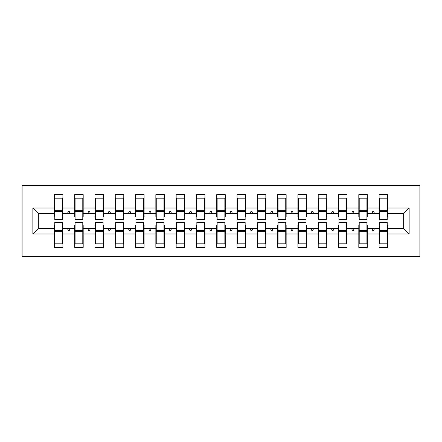<?xml version="1.0" encoding="UTF-8"?>
<svg xmlns="http://www.w3.org/2000/svg" width="442" height="442" viewBox="0 0 442 442"><rect width="100%" height="100%" fill="white"/><g stroke="black" fill="none" stroke-linecap="round" stroke-linejoin="round"><path stroke-width="0.66" d="M22.1 256.52L419.9 256.52L419.9 185.48L22.1 185.48L22.1 256.52M379.512 225.464L379.103 225.464L379.103 228.508L367.335 228.508L367.335 225.464L366.926 225.464M409.143 233.989L403.662 228.508L403.662 213.492L409.143 208.011L409.143 233.989L387.628 233.989L387.628 247.387L379.103 247.387L379.103 228.508M403.662 213.492L387.628 213.492L387.628 194.613L379.103 194.613L379.103 208.011L367.335 208.011L367.335 216.536L366.926 216.536M379.512 216.536L379.103 216.536L379.103 208.011M359.213 225.464L358.81 225.464L358.81 228.508L347.036 228.508L347.036 225.464L346.633 225.464M379.103 233.989L367.335 233.989L367.335 247.387L358.81 247.387L358.81 228.508M367.335 208.011L367.335 194.613L358.81 194.613L358.81 208.011L347.036 208.011L347.036 216.536L346.633 216.536M359.213 216.536L358.81 216.536L358.81 208.011M338.92 225.464L338.511 225.464L338.511 228.508L326.743 228.508L326.743 225.464L326.334 225.464M358.81 233.989L347.036 233.989L347.036 247.387L338.511 247.387L338.511 228.508M347.036 208.011L347.036 194.613L338.511 194.613L338.511 208.011L326.743 208.011L326.743 216.536L326.334 216.536M338.92 216.536L338.511 216.536L338.511 208.011M318.621 225.464L318.218 225.464L318.218 228.508L306.444 228.508L306.444 225.464L306.041 225.464M338.511 233.989L326.743 233.989L326.743 247.387L318.218 247.387L318.218 228.508M326.743 208.011L326.743 194.613L318.218 194.613L318.218 208.011L306.444 208.011L306.444 216.536L306.041 216.536M318.621 216.536L318.218 216.536L318.218 208.011M298.328 225.464L297.919 225.464L297.919 228.508L286.151 228.508L286.151 225.464L285.742 225.464M318.218 233.989L306.444 233.989L306.444 247.387L297.919 247.387L297.919 228.508M306.444 208.011L306.444 194.613L297.919 194.613L297.919 208.011L286.151 208.011L286.151 216.536L285.742 216.536M298.328 216.536L297.919 216.536L297.919 208.011M278.029 225.464L277.626 225.464L277.626 228.508L265.852 228.508L265.852 225.464L265.449 225.464M297.919 233.989L286.151 233.989L286.151 247.387L277.626 247.387L277.626 228.508M286.151 208.011L286.151 194.613L277.626 194.613L277.626 208.011L265.852 208.011L265.852 216.536L265.449 216.536M278.029 216.536L277.626 216.536L277.626 208.011M257.736 225.464L257.332 225.464L257.332 228.508L245.559 228.508L245.559 225.464L245.15 225.464M277.626 233.989L265.852 233.989L265.852 247.387L257.332 247.387L257.332 228.508M265.852 208.011L265.852 194.613L257.332 194.613L257.332 208.011L245.559 208.011L245.559 216.536L245.15 216.536M257.736 216.536L257.332 216.536L257.332 208.011M237.442 225.464L237.034 225.464L237.034 228.508L225.26 228.508L225.26 225.464L224.856 225.464M257.332 233.989L245.559 233.989L245.559 247.387L237.034 247.387L237.034 228.508M245.559 208.011L245.559 194.613L237.034 194.613L237.034 208.011L225.26 208.011L225.26 216.536L224.856 216.536M237.442 216.536L237.034 216.536L237.034 208.011M217.144 225.464L216.74 225.464L216.74 228.508L204.966 228.508L204.966 225.464L204.558 225.464M237.034 233.989L225.26 233.989L225.26 247.387L216.74 247.387L216.74 228.508M225.26 208.011L225.26 194.613L216.74 194.613L216.74 208.011L204.966 208.011L204.966 216.536L204.558 216.536M217.144 216.536L216.74 216.536L216.74 208.011M196.85 225.464L196.441 225.464L196.441 228.508L184.668 228.508L184.668 225.464L184.264 225.464M216.74 233.989L204.966 233.989L204.966 247.387L196.441 247.387L196.441 228.508M204.966 208.011L204.966 194.613L196.441 194.613L196.441 208.011L184.668 208.011L184.668 216.536L184.264 216.536M196.85 216.536L196.441 216.536L196.441 208.011M176.551 225.464L176.148 225.464L176.148 228.508L164.374 228.508L164.374 225.464L163.971 225.464M196.441 233.989L184.668 233.989L184.668 247.387L176.148 247.387L176.148 228.508M184.668 208.011L184.668 194.613L176.148 194.613L176.148 208.011L164.374 208.011L164.374 216.536L163.971 216.536M176.551 216.536L176.148 216.536L176.148 208.011M156.258 225.464L155.849 225.464L155.849 228.508L144.081 228.508L144.081 225.464L143.672 225.464M176.148 233.989L164.374 233.989L164.374 247.387L155.849 247.387L155.849 228.508M164.374 208.011L164.374 194.613L155.849 194.613L155.849 208.011L144.081 208.011L144.081 216.536L143.672 216.536M156.258 216.536L155.849 216.536L155.849 208.011M135.959 225.464L135.556 225.464L135.556 228.508L123.782 228.508L123.782 225.464L123.379 225.464M155.849 233.989L144.081 233.989L144.081 247.387L135.556 247.387L135.556 228.508M144.081 208.011L144.081 194.613L135.556 194.613L135.556 208.011L123.782 208.011L123.782 216.536L123.379 216.536M135.959 216.536L135.556 216.536L135.556 208.011M115.666 225.464L115.257 225.464L115.257 228.508L103.489 228.508L103.489 225.464L103.08 225.464M135.556 233.989L123.782 233.989L123.782 247.387L115.257 247.387L115.257 228.508M123.782 208.011L123.782 194.613L115.257 194.613L115.257 208.011L103.489 208.011L103.489 216.536L103.08 216.536M115.666 216.536L115.257 216.536L115.257 208.011M95.367 225.464L94.964 225.464L94.964 228.508L83.19 228.508L83.19 225.464L82.787 225.464M115.257 233.989L103.489 233.989L103.489 247.387L94.964 247.387L94.964 228.508M103.489 208.011L103.489 194.613L94.964 194.613L94.964 208.011L83.19 208.011L83.19 216.536L82.787 216.536M95.367 216.536L94.964 216.536L94.964 208.011M75.074 225.464L74.665 225.464L74.665 228.508L62.897 228.508L62.897 247.387L54.372 247.387L54.372 228.508L38.338 228.508L32.857 233.989L32.857 208.011L38.338 213.492L38.338 228.508M94.964 233.989L83.19 233.989L83.19 247.387L74.665 247.387L74.665 228.508M83.19 208.011L83.19 194.613L74.665 194.613L74.665 208.011L62.897 208.011L62.897 194.613L54.372 194.613L54.372 208.011L32.857 208.011M75.074 216.536L74.665 216.536L74.665 208.011M54.775 225.464L54.372 225.464L54.372 228.508M54.775 216.536L54.372 216.536L54.372 208.011M387.225 225.464L387.628 225.464L387.628 233.989M387.628 213.492L387.628 216.536L387.225 216.536M367.335 233.989L367.335 228.508M347.036 233.989L347.036 228.508M326.743 233.989L326.743 228.508M306.444 233.989L306.444 228.508M286.151 233.989L286.151 228.508M265.852 233.989L265.852 228.508M245.559 233.989L245.559 228.508M225.26 233.989L225.26 228.508M204.966 233.989L204.966 228.508M184.668 233.989L184.668 228.508M164.374 233.989L164.374 228.508M144.081 233.989L144.081 228.508M123.782 233.989L123.782 228.508M103.489 233.989L103.489 228.508M83.19 233.989L83.19 228.508M409.143 208.011L387.628 208.011M74.665 233.989L62.897 233.989M54.372 233.989L32.857 233.989M371.971 213.492L374.468 213.492L373.728 211.458L372.711 211.458L371.971 213.492L367.335 213.492M379.103 213.492L374.468 213.492M371.971 228.508L372.711 230.542L373.728 230.542L374.468 228.508M351.677 213.492L354.169 213.492L353.429 211.458L352.418 211.458L351.677 213.492L347.036 213.492M358.81 213.492L354.169 213.492M351.677 228.508L352.418 230.542L353.429 230.542L354.169 228.508M331.384 213.492L333.876 213.492L333.135 211.458L332.119 211.458L331.384 213.492L326.743 213.492M338.511 213.492L333.876 213.492M331.384 228.508L332.119 230.542L333.135 230.542L333.876 228.508M311.085 213.492L313.577 213.492L312.837 211.458L311.825 211.458L311.085 213.492L306.444 213.492M318.218 213.492L313.577 213.492M311.085 228.508L311.825 230.542L312.837 230.542L313.577 228.508M290.792 213.492L293.284 213.492L292.543 211.458L291.527 211.458L290.792 213.492L286.151 213.492M297.919 213.492L293.284 213.492M290.792 228.508L291.527 230.542L292.543 230.542L293.284 228.508M270.493 213.492L272.985 213.492L272.25 211.458L271.233 211.458L270.493 213.492L265.852 213.492M277.626 213.492L272.985 213.492M270.493 228.508L271.233 230.542L272.25 230.542L272.985 228.508M250.2 213.492L252.691 213.492L251.951 211.458L250.934 211.458L250.2 213.492L245.559 213.492M257.332 213.492L252.691 213.492M250.2 228.508L250.934 230.542L251.951 230.542L252.691 228.508M229.901 213.492L232.393 213.492L231.658 211.458L230.641 211.458L229.901 213.492L225.26 213.492M237.034 213.492L232.393 213.492M229.901 228.508L230.641 230.542L231.658 230.542L232.393 228.508M209.607 213.492L212.099 213.492L211.359 211.458L210.342 211.458L209.607 213.492L204.966 213.492M216.74 213.492L212.099 213.492M209.607 228.508L210.342 230.542L211.359 230.542L212.099 228.508M189.309 213.492L191.8 213.492L191.066 211.458L190.049 211.458L189.309 213.492L184.668 213.492M196.441 213.492L191.8 213.492M189.309 228.508L190.049 230.542L191.066 230.542L191.8 228.508M169.015 213.492L171.507 213.492L170.767 211.458L169.75 211.458L169.015 213.492L164.374 213.492M176.148 213.492L171.507 213.492M169.015 228.508L169.75 230.542L170.767 230.542L171.507 228.508M148.716 213.492L151.208 213.492L150.473 211.458L149.457 211.458L148.716 213.492L144.081 213.492M155.849 213.492L151.208 213.492M148.716 228.508L149.457 230.542L150.473 230.542L151.208 228.508M128.423 213.492L130.915 213.492L130.175 211.458L129.163 211.458L128.423 213.492L123.782 213.492M135.556 213.492L130.915 213.492M128.423 228.508L129.163 230.542L130.175 230.542L130.915 228.508M108.124 213.492L110.616 213.492L109.881 211.458L108.865 211.458L108.124 213.492L103.489 213.492M115.257 213.492L110.616 213.492M108.124 228.508L108.865 230.542L109.881 230.542L110.616 228.508M87.831 213.492L90.323 213.492L89.582 211.458L88.571 211.458L87.831 213.492L83.19 213.492M94.964 213.492L90.323 213.492M87.831 228.508L88.571 230.542L89.582 230.542L90.323 228.508M67.532 213.492L70.029 213.492L69.289 211.458L68.272 211.458L67.532 213.492L62.897 213.492L62.897 208.011M74.665 213.492L70.029 213.492M67.532 228.508L68.272 230.542L69.289 230.542L70.029 228.508M62.488 225.464L62.897 225.464L62.897 228.508M62.897 213.492L62.897 216.536L62.488 216.536M54.372 213.492L38.338 213.492M403.662 228.508L387.628 228.508M54.372 198.165L54.775 198.165L54.372 198.165M54.775 211.563L54.775 198.165L62.897 198.165L62.488 198.165L62.488 219.68L54.775 219.68L54.775 211.563L62.488 211.563M62.488 230.437L62.488 243.835L54.372 243.835L54.775 243.835L54.775 222.32L62.488 222.32L62.488 230.437L54.775 230.437M74.665 198.165L75.074 198.165L74.665 198.165M75.074 211.563L75.074 198.165L83.19 198.165L82.787 198.165L82.787 219.68L75.074 219.68L75.074 211.563L82.787 211.563M82.787 230.437L82.787 243.835L74.665 243.835L75.074 243.835L75.074 222.32L82.787 222.32L82.787 230.437L75.074 230.437M94.964 198.165L95.367 198.165L94.964 198.165M95.367 211.563L95.367 198.165L103.489 198.165L103.08 198.165L103.08 219.68L95.367 219.68L95.367 211.563L103.08 211.563M103.08 230.437L103.08 243.835L94.964 243.835L95.367 243.835L95.367 222.32L103.08 222.32L103.08 230.437L95.367 230.437M115.257 198.165L115.666 198.165L115.257 198.165M115.666 211.563L115.666 198.165L123.782 198.165L123.379 198.165L123.379 219.68L115.666 219.68L115.666 211.563L123.379 211.563M123.379 230.437L123.379 243.835L115.257 243.835L115.666 243.835L115.666 222.32L123.379 222.32L123.379 230.437L115.666 230.437M135.556 198.165L135.959 198.165L135.556 198.165M135.959 211.563L135.959 198.165L144.081 198.165L143.672 198.165L143.672 219.68L135.959 219.68L135.959 211.563L143.672 211.563M143.672 230.437L143.672 243.835L135.556 243.835L135.959 243.835L135.959 222.32L143.672 222.32L143.672 230.437L135.959 230.437M155.849 198.165L156.258 198.165L155.849 198.165M156.258 211.563L156.258 198.165L164.374 198.165L163.971 198.165L163.971 219.68L156.258 219.68L156.258 211.563L163.971 211.563M163.971 230.437L163.971 243.835L155.849 243.835L156.258 243.835L156.258 222.32L163.971 222.32L163.971 230.437L156.258 230.437M176.148 198.165L176.551 198.165L176.148 198.165M176.551 211.563L176.551 198.165L184.668 198.165L184.264 198.165L184.264 219.68L176.551 219.68L176.551 211.563L184.264 211.563M184.264 230.437L184.264 243.835L176.148 243.835L176.551 243.835L176.551 222.32L184.264 222.32L184.264 230.437L176.551 230.437M196.441 198.165L196.85 198.165L196.441 198.165M196.85 211.563L196.85 198.165L204.966 198.165L204.558 198.165L204.558 219.68L196.85 219.68L196.85 211.563L204.558 211.563M204.558 230.437L204.558 243.835L196.441 243.835L196.85 243.835L196.85 222.32L204.558 222.32L204.558 230.437L196.85 230.437M216.74 198.165L217.144 198.165L216.74 198.165M217.144 211.563L217.144 198.165L225.26 198.165L224.856 198.165L224.856 219.68L217.144 219.68L217.144 211.563L224.856 211.563M224.856 230.437L224.856 243.835L216.74 243.835L217.144 243.835L217.144 222.32L224.856 222.32L224.856 230.437L217.144 230.437M237.034 198.165L237.442 198.165L237.034 198.165M237.442 211.563L237.442 198.165L245.559 198.165L245.15 198.165L245.15 219.68L237.442 219.68L237.442 211.563L245.15 211.563M245.15 230.437L245.15 243.835L237.034 243.835L237.442 243.835L237.442 222.32L245.15 222.32L245.15 230.437L237.442 230.437M257.332 198.165L257.736 198.165L257.332 198.165M257.736 211.563L257.736 198.165L265.852 198.165L265.449 198.165L265.449 219.68L257.736 219.68L257.736 211.563L265.449 211.563M265.449 230.437L265.449 243.835L257.332 243.835L257.736 243.835L257.736 222.32L265.449 222.32L265.449 230.437L257.736 230.437M277.626 198.165L278.029 198.165L277.626 198.165M278.029 211.563L278.029 198.165L286.151 198.165L285.742 198.165L285.742 219.68L278.029 219.68L278.029 211.563L285.742 211.563M285.742 230.437L285.742 243.835L277.626 243.835L278.029 243.835L278.029 222.32L285.742 222.32L285.742 230.437L278.029 230.437M297.919 198.165L298.328 198.165L297.919 198.165M298.328 211.563L298.328 198.165L306.444 198.165L306.041 198.165L306.041 219.68L298.328 219.68L298.328 211.563L306.041 211.563M306.041 230.437L306.041 243.835L297.919 243.835L298.328 243.835L298.328 222.32L306.041 222.32L306.041 230.437L298.328 230.437M318.218 198.165L318.621 198.165L318.218 198.165M318.621 211.563L318.621 198.165L326.743 198.165L326.334 198.165L326.334 219.68L318.621 219.68L318.621 211.563L326.334 211.563M326.334 230.437L326.334 243.835L318.218 243.835L318.621 243.835L318.621 222.32L326.334 222.32L326.334 230.437L318.621 230.437M338.511 198.165L338.92 198.165L338.511 198.165M338.92 211.563L338.92 198.165L347.036 198.165L346.633 198.165L346.633 219.68L338.92 219.68L338.92 211.563L346.633 211.563M346.633 230.437L346.633 243.835L338.511 243.835L338.92 243.835L338.92 222.32L346.633 222.32L346.633 230.437L338.92 230.437M358.81 198.165L359.213 198.165L358.81 198.165M359.213 211.563L359.213 198.165L367.335 198.165L366.926 198.165L366.926 219.68L359.213 219.68L359.213 211.563L366.926 211.563M366.926 230.437L366.926 243.835L358.81 243.835L359.213 243.835L359.213 222.32L366.926 222.32L366.926 230.437L359.213 230.437M379.103 198.165L379.512 198.165L379.103 198.165M379.512 211.563L379.512 198.165L387.628 198.165L387.225 198.165L387.225 219.68L379.512 219.68L379.512 211.563L387.225 211.563M387.225 230.437L387.225 243.835L379.103 243.835L379.512 243.835L379.512 222.32L387.225 222.32L387.225 230.437L379.512 230.437M54.775 238.757L54.372 238.757M62.897 238.757L62.488 238.757M62.488 231.658L54.775 231.658M62.488 203.243L62.897 203.243M54.372 203.243L54.775 203.243M54.775 210.342L62.488 210.342M82.787 203.243L83.19 203.243M74.665 203.243L75.074 203.243M75.074 210.342L82.787 210.342M103.08 203.243L103.489 203.243M94.964 203.243L95.367 203.243M95.367 210.342L103.08 210.342M123.379 203.243L123.782 203.243M115.257 203.243L115.666 203.243M115.666 210.342L123.379 210.342M143.672 203.243L144.081 203.243M135.556 203.243L135.959 203.243M135.959 210.342L143.672 210.342M75.074 238.757L74.665 238.757M83.19 238.757L82.787 238.757M82.787 231.658L75.074 231.658M95.367 238.757L94.964 238.757M103.489 238.757L103.08 238.757M103.08 231.658L95.367 231.658M115.666 238.757L115.257 238.757M123.782 238.757L123.379 238.757M123.379 231.658L115.666 231.658M135.959 238.757L135.556 238.757M144.081 238.757L143.672 238.757M143.672 231.658L135.959 231.658M163.971 203.243L164.374 203.243M155.849 203.243L156.258 203.243M156.258 210.342L163.971 210.342M156.258 238.757L155.849 238.757M164.374 238.757L163.971 238.757M163.971 231.658L156.258 231.658M184.264 203.243L184.668 203.243M176.148 203.243L176.551 203.243M176.551 210.342L184.264 210.342M176.551 238.757L176.148 238.757M184.668 238.757L184.264 238.757M184.264 231.658L176.551 231.658M204.558 203.243L204.966 203.243M196.441 203.243L196.85 203.243M196.85 210.342L204.558 210.342M196.85 238.757L196.441 238.757M204.966 238.757L204.558 238.757M204.558 231.658L196.85 231.658M224.856 203.243L225.26 203.243M216.74 203.243L217.144 203.243M217.144 210.342L224.856 210.342M217.144 238.757L216.74 238.757M225.26 238.757L224.856 238.757M224.856 231.658L217.144 231.658M245.15 203.243L245.559 203.243M237.034 203.243L237.442 203.243M237.442 210.342L245.15 210.342M237.442 238.757L237.034 238.757M245.559 238.757L245.15 238.757M245.15 231.658L237.442 231.658M265.449 203.243L265.852 203.243M257.332 203.243L257.736 203.243M257.736 210.342L265.449 210.342M257.736 238.757L257.332 238.757M265.852 238.757L265.449 238.757M265.449 231.658L257.736 231.658M285.742 203.243L286.151 203.243M277.626 203.243L278.029 203.243M278.029 210.342L285.742 210.342M278.029 238.757L277.626 238.757M286.151 238.757L285.742 238.757M285.742 231.658L278.029 231.658M306.041 203.243L306.444 203.243M297.919 203.243L298.328 203.243M298.328 210.342L306.041 210.342M298.328 238.757L297.919 238.757M306.444 238.757L306.041 238.757M306.041 231.658L298.328 231.658M326.334 203.243L326.743 203.243M318.218 203.243L318.621 203.243M318.621 210.342L326.334 210.342M318.621 238.757L318.218 238.757M326.743 238.757L326.334 238.757M326.334 231.658L318.621 231.658M346.633 203.243L347.036 203.243M338.511 203.243L338.92 203.243M338.92 210.342L346.633 210.342M338.92 238.757L338.511 238.757M347.036 238.757L346.633 238.757M346.633 231.658L338.92 231.658M366.926 203.243L367.335 203.243M358.81 203.243L359.213 203.243M359.213 210.342L366.926 210.342M359.213 238.757L358.81 238.757M367.335 238.757L366.926 238.757M366.926 231.658L359.213 231.658M387.225 203.243L387.628 203.243M379.103 203.243L379.512 203.243M379.512 210.342L387.225 210.342M379.512 238.757L379.103 238.757M387.628 238.757L387.225 238.757M387.225 231.658L379.512 231.658M62.488 231.962L54.775 231.962M54.775 210.038L62.488 210.038M75.074 210.038L82.787 210.038M95.367 210.038L103.08 210.038M115.666 210.038L123.379 210.038M135.959 210.038L143.672 210.038M82.787 231.962L75.074 231.962M103.08 231.962L95.367 231.962M123.379 231.962L115.666 231.962M143.672 231.962L135.959 231.962M156.258 210.038L163.971 210.038M163.971 231.962L156.258 231.962M176.551 210.038L184.264 210.038M184.264 231.962L176.551 231.962M196.85 210.038L204.558 210.038M204.558 231.962L196.85 231.962M217.144 210.038L224.856 210.038M224.856 231.962L217.144 231.962M237.442 210.038L245.15 210.038M245.15 231.962L237.442 231.962M257.736 210.038L265.449 210.038M265.449 231.962L257.736 231.962M278.029 210.038L285.742 210.038M285.742 231.962L278.029 231.962M298.328 210.038L306.041 210.038M306.041 231.962L298.328 231.962M318.621 210.038L326.334 210.038M326.334 231.962L318.621 231.962M338.92 210.038L346.633 210.038M346.633 231.962L338.92 231.962M359.213 210.038L366.926 210.038M366.926 231.962L359.213 231.962M379.512 210.038L387.225 210.038M387.225 231.962L379.512 231.962"/></g></svg>
